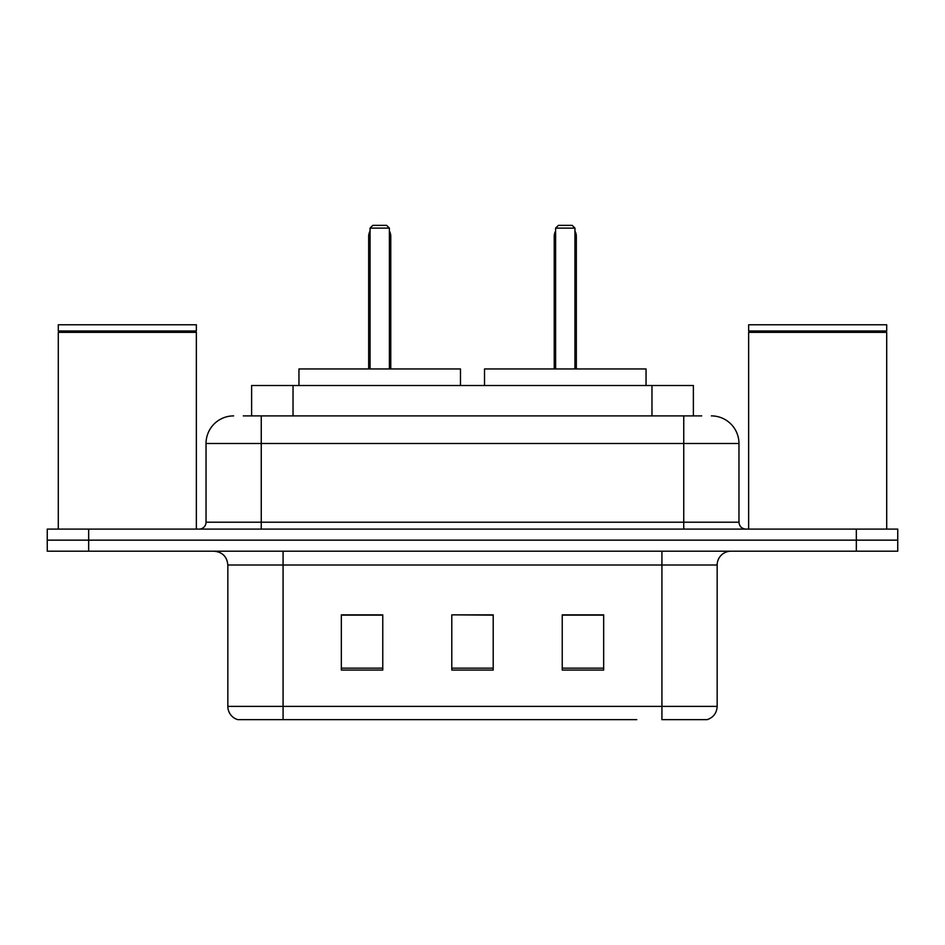 <?xml version="1.0" encoding="UTF-8"?>
<svg xmlns="http://www.w3.org/2000/svg" width="945" height="945" viewBox="0 0 945 945"><rect width="100%" height="100%" fill="white"/><g stroke="black" fill="none" stroke-linecap="round" stroke-linejoin="round"><path stroke-width="1.42" d="M243.314 415.894L261.257 415.894L243.314 415.894L251.618 415.894L251.618 385.513L693.382 385.513L693.382 415.894M233.639 415.894A27.618 27.618 0 0 0 206.034 443.5L206.034 522.207A6.898 6.898 0 0 1 199.123 529.106M711.361 415.894A27.618 27.618 0 0 1 738.966 443.5L261.257 443.5L261.257 415.894L701.686 415.894M738.966 443.5L738.966 522.207C739.38 526.4 741.683 528.704 745.877 529.106M88.665 529.106L47.25 529.106L47.25 540.15L88.665 540.15L47.25 540.15L47.25 551.195L88.665 551.195L88.665 540.15L856.335 540.15L88.665 540.15L88.665 529.106L856.335 529.106L856.335 540.15L897.75 540.15L856.335 540.15L856.335 551.195L88.665 551.195M856.335 551.195L897.75 551.195L897.75 529.106L856.335 529.106M308.2 719.641L238.471 719.641M717.16 706.387C716.771 713.002 713.463 717.42 707.214 719.641L661.925 719.641L661.925 706.387L717.16 706.387L717.16 565.004A13.809 13.809 0 0 1 730.969 551.195M237.786 719.641A13.809 13.809 0 0 1 227.839 706.387L227.839 565.004C227.024 556.617 222.418 552.022 214.031 551.195M603.666 670.076L603.666 614.852L562.24 614.852L562.24 670.076L603.666 670.076M382.76 670.076L382.76 614.852L341.334 614.852L341.334 670.076L382.76 670.076M493.207 670.076L493.207 614.852L451.793 614.852L451.793 670.076L493.207 670.076M636.8 719.641L283.075 719.641L283.075 706.387L661.925 706.387L661.925 565.004L227.839 565.004M451.793 614.852L493.207 615.124L451.793 614.852M382.76 615.124L341.334 615.124M603.666 615.124L562.24 615.124M58.295 332.356L58.992 331.671L195.674 331.671L196.359 332.356L58.295 332.356L58.295 529.106M196.359 332.356L196.359 529.106M195.674 331.671L196.359 330.974L58.295 330.974L58.992 331.671M196.359 330.974L196.359 324.773L58.295 324.773L58.295 330.974M460.487 385.513L460.487 368.952L298.951 368.952L298.951 385.513M370.05 228.123L372.814 225.359L386.623 225.359L389.387 228.123L370.05 228.123L370.05 368.952M389.387 228.123L389.387 368.952M390.769 368.952L390.769 236.404A11.045 11.045 0 0 0 389.387 231.052M368.668 368.952L368.668 236.404L370.05 236.404M748.641 332.356L749.326 331.671L886.008 331.671L886.705 332.356L748.641 332.356L748.641 529.106M886.705 332.356L886.705 529.106M886.008 331.671L886.705 330.974L748.641 330.974L749.326 331.671M886.705 330.974L886.705 324.773L748.641 324.773L748.641 330.974M646.049 385.513L646.049 368.952L484.513 368.952L484.513 385.513M555.613 228.123L558.377 225.359L572.186 225.359L574.95 228.123L555.613 228.123L555.613 368.952M574.95 228.123L574.95 368.952M576.332 368.952L576.332 236.404A11.045 11.045 0 0 0 574.95 231.052M554.231 368.952L554.231 236.404L555.613 236.404M293.033 415.894L293.033 385.513M651.967 415.894L651.967 385.513M261.257 529.106L261.257 443.5L206.034 443.5M206.034 522.207L738.966 522.207M683.743 415.894L683.743 529.106M661.925 551.195L661.925 565.004L717.16 565.004M227.839 706.387L283.075 706.387L283.075 551.195M493.207 668.15L451.793 668.15M382.76 668.15L341.334 668.15M603.666 668.15L562.24 668.15M389.387 236.404L390.769 236.404M574.95 236.404L576.332 236.404M370.05 231.052A11.045 11.045 0 0 0 368.668 236.404M555.613 231.052A11.045 11.045 0 0 0 554.231 236.404"/></g></svg>

